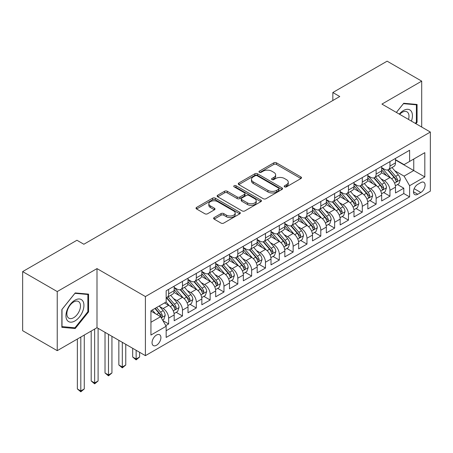 <?xml version="1.0" encoding="UTF-8"?>
<svg xmlns="http://www.w3.org/2000/svg" width="453" height="453" viewBox="0 0 453 453"><rect width="100%" height="100%" fill="white"/><g stroke="black" fill="none" stroke-linecap="round" stroke-linejoin="round"><path stroke-width="0.68" d="M284.597 186.851A1.342 0.776 0 0 0 286.5 186.851L300.928 178.522A1.92 1.11 0 0 0 301.488 177.74A1.92 1.11 0 0 0 300.928 176.953L276.489 162.848A1.92 1.11 0 0 0 273.771 162.848L259.348 171.177A1.342 0.776 0 0 0 258.952 171.721A1.342 0.776 0 0 0 259.348 172.27A1.342 0.776 0 0 0 261.245 172.27L263.114 171.194A6.144 3.545 0 0 1 271.8 171.194L273.839 172.372A6.144 3.545 0 0 1 275.639 174.881A6.144 3.545 0 0 1 273.839 177.389L271.97 178.465A1.342 0.776 0 0 0 271.579 179.014A1.342 0.776 0 0 0 271.97 179.564A1.342 0.776 0 0 0 273.872 179.564L275.741 178.482A6.144 3.545 0 0 1 284.427 178.482L286.466 179.66A6.144 3.545 0 0 1 288.267 182.168A6.144 3.545 0 0 1 286.466 184.677L284.597 185.753A1.342 0.776 0 0 0 284.207 186.302A1.342 0.776 0 0 0 284.597 186.851L284.597 185.753M156.478 345.271A6.257 3.613 120 0 0 160.566 339.756A6.257 3.613 120 0 0 159.603 334.739A6.257 3.613 120 0 0 156.478 335.05A6.257 3.613 120 0 0 152.384 340.565A6.257 3.613 120 0 0 153.346 345.577A6.257 3.613 120 0 0 156.478 345.271M214.167 217.559A1.92 1.11 0 0 0 213.606 218.346A1.92 1.11 0 0 0 214.167 219.127L221.024 223.086A1.92 1.11 0 0 0 223.742 223.086L239.762 213.839A1.92 1.11 0 0 0 240.322 213.052A1.92 1.11 0 0 0 239.762 212.27L215.322 198.159A1.92 1.11 0 0 0 212.604 198.159L196.585 207.412A1.92 1.11 0 0 0 196.024 208.193A1.92 1.11 0 0 0 196.585 208.975L204.869 213.759A1.92 1.11 0 0 0 207.582 213.759L214.439 209.801A1.92 1.11 0 0 0 214.999 209.014A1.92 1.11 0 0 0 214.439 208.233L210.334 205.86A5.136 2.967 0 0 1 208.827 203.765A5.136 2.967 0 0 1 211.998 201.024A5.136 2.967 0 0 1 217.599 201.67L233.686 210.956A5.136 2.967 0 0 1 235.192 213.052A5.136 2.967 0 0 1 232.021 215.792A5.136 2.967 0 0 1 226.421 215.152L223.742 213.601A1.92 1.11 0 0 0 221.024 213.601L214.167 217.559L214.167 219.127M96.999 268.606L57.231 291.562L22.65 271.602L22.65 330.696L57.231 350.662L96.999 327.7L145.407 355.65L145.407 296.556L96.999 268.606L96.999 327.7M421.703 127.055L421.703 81.138L381.936 104.094L430.35 132.044L145.407 296.556M421.703 81.138L387.122 61.172L332.836 92.514L332.836 100.504M22.65 271.602L76.942 240.254L83.856 244.246L339.75 96.512L332.836 92.514M263.25 198.708A1.92 1.11 0 0 0 265.962 198.708L281.987 189.456A1.92 1.11 0 0 0 282.547 188.674A1.92 1.11 0 0 0 281.987 187.893L257.547 173.782A1.92 1.11 0 0 0 254.829 173.782L238.81 183.029A1.92 1.11 0 0 0 238.25 183.816A1.92 1.11 0 0 0 238.81 184.597L263.25 198.708M234.665 187.14A1.342 0.776 0 0 1 236.024 187.332L236.024 185.736L260.871 200.079A1.92 1.11 0 0 1 261.438 200.866A1.92 1.11 0 0 1 260.871 201.647L244.852 210.9A1.92 1.11 0 0 1 242.134 210.9L217.7 196.789L217.7 195.22A1.92 1.11 0 0 0 217.134 196.002A1.92 1.11 0 0 0 217.7 196.789M217.7 195.22L224.552 191.262A1.92 1.11 0 0 1 227.27 191.262L237.179 196.981A1.92 1.11 0 0 0 239.897 196.981L244.444 194.36A1.92 1.11 0 0 0 245.005 193.573A1.92 1.11 0 0 0 244.444 192.791L234.127 186.834A1.342 0.776 0 0 1 233.731 186.285A1.342 0.776 0 0 1 234.563 185.566A1.342 0.776 0 0 1 236.024 185.736M165.775 325.605L168.646 323.946L162.904 320.633M159.643 306.528L163.114 308.533A7.826 4.519 60 0 1 168.646 318.119L174.179 314.926L174.179 320.752L182.48 315.962L176.183 312.327M173.476 298.544L176.947 300.549A7.826 4.519 60 0 1 182.48 310.129L188.012 306.936L188.012 312.768L196.313 307.978L190.017 304.342M187.304 290.56L190.781 292.564A7.826 4.519 60 0 1 196.313 302.145L201.845 298.952L201.845 304.778L210.141 299.988L203.85 296.358M201.138 282.57L204.609 284.575A7.826 4.519 60 0 1 210.141 294.161L215.679 290.968L215.679 296.794L223.975 292.004L217.683 288.368M214.971 274.586L218.442 276.59A7.826 4.519 60 0 1 223.975 286.171L229.507 282.978L229.507 288.81L237.808 284.02L231.511 280.384M228.805 266.602L232.276 268.606A7.826 4.519 60 0 1 237.808 278.187L243.34 274.994L243.34 280.826L251.642 276.03L245.345 272.4M242.632 258.612L246.109 260.617A7.826 4.519 60 0 1 251.642 270.203L257.174 267.01L257.174 272.836L265.469 268.046L259.178 264.41M256.466 250.628L259.937 252.632A7.826 4.519 60 0 1 265.469 262.219L271.007 259.02L271.007 264.852L279.303 260.062L273.012 256.426M270.299 242.644L273.771 244.648A7.826 4.519 60 0 1 279.303 254.229L284.835 251.036L284.835 256.868L293.136 252.072L286.84 248.442M284.133 234.654L287.604 236.664A7.826 4.519 60 0 1 293.136 246.245L298.669 243.051L298.669 248.878L306.97 244.088L300.673 240.452M297.961 226.67L301.438 228.674A7.826 4.519 60 0 1 306.97 238.261L312.502 235.062L312.502 240.894L320.798 236.104L314.507 232.468M311.794 218.686L315.265 220.69A7.826 4.519 60 0 1 320.798 230.271L326.336 227.078L326.336 232.91L334.631 228.119L328.34 224.484M325.628 210.696L329.099 212.706A7.826 4.519 60 0 1 334.631 222.287L340.163 219.093L340.163 224.92L348.465 220.13L342.168 216.5M339.461 202.712L342.932 204.716A7.826 4.519 60 0 1 348.465 214.303L353.997 211.109L353.997 216.936L362.298 212.146L356.001 208.51M353.289 194.728L356.766 196.732A7.826 4.519 60 0 1 362.298 206.313L367.83 203.12L367.83 208.952L376.126 204.161L369.835 200.526M367.123 186.744L370.594 188.748A7.826 4.519 60 0 1 376.126 198.329L381.664 195.135L381.664 200.962L389.959 196.172L389.959 190.345A7.826 4.519 -120 0 0 384.427 180.758L380.956 178.754M383.668 192.542L389.959 196.172M174.179 314.926A7.826 4.519 -120 0 0 168.646 305.339L164.496 302.944M188.012 306.936A7.826 4.519 -120 0 0 182.48 297.355L173.924 292.417M201.845 298.952A7.826 4.519 -120 0 0 196.313 289.371L187.757 284.427M215.679 290.968A7.826 4.519 -120 0 0 210.141 281.381L201.591 276.443M229.507 282.978A7.826 4.519 -120 0 0 223.975 273.397L215.424 268.459M243.34 274.994A7.826 4.519 -120 0 0 237.808 265.413L229.252 260.469M257.174 267.01A7.826 4.519 -120 0 0 251.642 257.423L243.085 252.485M271.007 259.02A7.826 4.519 -120 0 0 265.469 249.439L256.919 244.501M284.835 251.036A7.826 4.519 -120 0 0 279.303 241.455L270.752 236.517M298.669 243.051A7.826 4.519 -120 0 0 293.136 233.465L284.58 228.527M312.502 235.062A7.826 4.519 -120 0 0 306.97 225.481L298.414 220.543M326.336 227.078A7.826 4.519 -120 0 0 320.798 217.497L312.247 212.559M340.163 219.093A7.826 4.519 -120 0 0 334.631 209.507L326.081 204.569M353.997 211.109A7.826 4.519 -120 0 0 348.465 201.523L339.909 196.585M367.83 203.12A7.826 4.519 -120 0 0 362.298 193.539L353.742 188.601M381.664 195.135A7.826 4.519 -120 0 0 376.126 185.554L367.576 180.611M420.809 182.599L417.762 184.354A6.065 3.499 120 0 0 413.799 189.699A6.065 3.499 120 0 0 414.733 194.558A6.065 3.499 120 0 0 417.762 194.258L420.809 192.502A6.065 3.499 120 0 0 424.767 187.157A6.065 3.499 120 0 0 423.838 182.299A6.065 3.499 120 0 0 420.809 182.599M145.407 355.65L430.35 191.143L430.35 132.044M150.94 322.27L160.622 316.681L166.16 326.262L166.16 337.445L409.603 196.891L409.603 185.713L404.07 176.126L394.79 170.77M166.16 326.262L150.94 335.05L150.94 310.769L166.16 301.987L166.16 290.803L409.603 150.254L409.603 161.432L424.818 152.65L424.818 176.925L409.603 185.713M174.179 287.451L176.947 289.048A7.826 4.519 60 0 0 180.86 289.439L186.393 286.239A7.826 4.519 -120 0 0 188.012 282.661L188.012 278.187M188.012 279.467L190.781 281.064A7.826 4.519 60 0 0 194.694 281.449L200.226 278.255A7.826 4.519 -120 0 0 201.845 274.677L201.845 270.203M201.845 271.477L204.609 273.074A7.826 4.519 60 0 0 208.522 273.465L214.054 270.271A7.826 4.519 -120 0 0 215.679 266.687L215.679 262.213M215.679 263.493L218.442 265.09A7.826 4.519 60 0 0 222.355 265.481L227.887 262.281A7.826 4.519 -120 0 0 229.507 258.703L229.507 254.229M229.507 255.509L232.276 257.106A7.826 4.519 60 0 0 236.189 257.491L241.721 254.297A7.826 4.519 -120 0 0 243.34 250.719L243.34 246.245M243.34 247.519L246.109 249.122A7.826 4.519 60 0 0 250.022 249.507L255.554 246.313A7.826 4.519 -120 0 0 257.174 242.729L257.174 238.255M257.174 239.535L259.937 241.132A7.826 4.519 60 0 0 263.85 241.523L269.382 238.329A7.826 4.519 -120 0 0 271.007 234.745L271.007 230.271M271.007 231.551L273.771 233.148A7.826 4.519 60 0 0 277.683 233.533L283.216 230.339A7.826 4.519 -120 0 0 284.835 226.76L284.835 222.287M284.835 223.567L287.604 225.164A7.826 4.519 60 0 0 291.517 225.549L297.049 222.355A7.826 4.519 -120 0 0 298.669 218.771L298.669 214.303M298.669 215.577L301.438 217.174A7.826 4.519 60 0 0 305.345 217.565L310.883 214.371A7.826 4.519 -120 0 0 312.502 210.787L312.502 206.313M312.502 207.593L315.265 209.19A7.826 4.519 60 0 0 319.178 209.575L324.71 206.381A7.826 4.519 -120 0 0 326.336 202.802L326.336 198.329M326.336 199.609L329.099 201.206A7.826 4.519 60 0 0 333.012 201.591L338.544 198.397A7.826 4.519 -120 0 0 340.163 194.813L340.163 190.345M340.163 191.619L342.932 193.216A7.826 4.519 60 0 0 346.845 193.607L352.377 190.413A7.826 4.519 -120 0 0 353.997 186.829L353.997 182.355M353.997 183.635L356.766 185.232A7.826 4.519 60 0 0 360.673 185.622L366.211 182.423A7.826 4.519 -120 0 0 367.83 178.844L367.83 174.371M367.83 175.651L370.594 177.248A7.826 4.519 60 0 0 374.506 177.633L380.039 174.439A7.826 4.519 -120 0 0 381.664 170.86L381.664 166.387M166.16 330.735L403.793 193.539L403.793 188.188L395.492 192.978L395.492 187.151A7.826 4.519 -120 0 0 389.959 177.565L381.409 172.627M381.664 167.661L384.427 169.258A7.826 4.519 -120 0 0 388.34 169.649A7.826 4.519 -120 0 0 389.959 166.064L389.959 161.596M388.34 169.649L393.872 166.455A7.826 4.519 -120 0 0 395.492 162.87L395.492 158.397M168.646 289.365L168.646 293.838A7.826 4.519 60 0 1 167.027 297.423A7.826 4.519 60 0 1 166.16 297.74M167.027 297.423L172.559 294.229A7.826 4.519 -120 0 0 174.179 290.645L174.179 286.171M182.48 281.381L182.48 285.854A7.826 4.519 60 0 1 180.86 289.439M196.313 273.397L196.313 277.87A7.826 4.519 60 0 1 194.694 281.449M210.141 265.413L210.141 269.88A7.826 4.519 60 0 1 208.522 273.465M223.975 257.423L223.975 261.896A7.826 4.519 60 0 1 222.355 265.481M237.808 249.439L237.808 253.912A7.826 4.519 60 0 1 236.189 257.491M251.642 241.455L251.642 245.922A7.826 4.519 60 0 1 250.022 249.507M265.469 233.465L265.469 237.938A7.826 4.519 60 0 1 263.85 241.523M279.303 225.481L279.303 229.954A7.826 4.519 60 0 1 277.683 233.533M293.136 217.497L293.136 221.964A7.826 4.519 60 0 1 291.517 225.549M306.97 209.507L306.97 213.98A7.826 4.519 60 0 1 305.345 217.565M320.798 201.523L320.798 205.996A7.826 4.519 60 0 1 319.178 209.575M334.631 193.539L334.631 198.012A7.826 4.519 60 0 1 333.012 201.591M348.465 185.549L348.465 190.022A7.826 4.519 60 0 1 346.845 193.607M362.298 177.565L362.298 182.038A7.826 4.519 60 0 1 360.673 185.622M376.126 169.581L376.126 174.054A7.826 4.519 60 0 1 374.506 177.633M376.126 198.329L376.126 204.161M362.298 206.313L362.298 212.146M348.465 214.303L348.465 220.13M334.631 222.287L334.631 228.119M320.798 230.271L320.798 236.104M306.97 238.261L306.97 244.088M293.136 246.245L293.136 252.072M279.303 254.229L279.303 260.062M265.469 262.219L265.469 268.046M251.642 270.203L251.642 276.03M237.808 278.187L237.808 284.02M223.975 286.171L223.975 292.004M210.141 294.161L210.141 299.988M196.313 302.145L196.313 307.978M182.48 310.129L182.48 315.962M168.646 318.119L168.646 323.946M160.622 316.681L150.94 311.092M404.07 176.126L413.753 170.538L413.753 159.037L424.818 152.65M395.492 160L424.818 176.925M395.492 159.677L404.07 164.626L409.603 161.432M57.231 291.562L57.231 350.662M397.496 184.552L403.793 188.188M403.793 193.539L409.603 196.891M415.905 123.709L417.071 122.259L417.071 104.462L403.725 103.267L396.364 112.423M61.863 327.338L75.209 328.527L88.562 311.924L88.562 294.127L75.209 292.932L61.863 309.541L61.863 327.338M416.381 121.857L417.071 122.259M87.871 311.522L88.562 311.924M73.799 327.712L75.209 328.527M285.135 187.044L286.466 186.274A6.144 3.545 0 0 0 288.267 183.765L288.267 182.168M275.639 174.881L275.639 176.477A6.144 3.545 0 0 1 273.839 178.986L272.508 179.75M300.9 178.539L276.489 164.445A1.92 1.11 0 0 0 273.771 164.445L259.88 172.463M281.959 189.473L257.547 175.379A1.92 1.11 0 0 0 254.829 175.379L238.833 184.614M278.589 189.224A1.342 0.776 0 0 0 278.986 188.674A1.342 0.776 0 0 0 278.589 188.125L257.14 175.741A1.342 0.776 0 0 0 255.237 175.741L253.272 176.88A6.144 3.545 0 0 0 251.472 179.388A6.144 3.545 0 0 0 253.272 181.896L267.933 190.362A6.144 3.545 0 0 0 276.624 190.362L278.589 189.224L278.589 190.821A1.342 0.776 0 0 0 278.986 190.271L278.986 188.674M251.472 179.388L251.472 180.985A6.144 3.545 0 0 0 253.272 183.493L253.272 181.896M278.589 190.821L276.624 191.959A6.144 3.545 0 0 1 267.933 191.959L253.272 183.493M217.723 196.8L224.552 192.859L224.552 191.262M245.005 193.573L245.005 195.169A1.92 1.11 0 0 1 244.444 195.956L239.897 198.578A1.92 1.11 0 0 1 237.179 198.578L227.27 192.859A1.92 1.11 0 0 0 224.552 192.859M236.024 187.332L260.849 201.664M247.468 202.921A5.136 2.967 0 0 0 253.063 203.567A5.136 2.967 0 0 0 256.234 200.826A5.136 2.967 0 0 0 254.728 198.725L249.059 195.453A1.92 1.11 0 0 0 246.347 195.453L241.794 198.08A1.92 1.11 0 0 0 241.234 198.867A1.92 1.11 0 0 0 241.794 199.648L247.468 202.921L247.468 204.518A5.136 2.967 0 0 0 253.063 205.164A5.136 2.967 0 0 0 256.234 202.423L256.234 200.826M241.234 198.867L241.234 200.464A1.92 1.11 0 0 0 241.794 201.245L241.794 199.648M247.468 204.518L241.794 201.245M235.192 213.052L235.192 214.648A5.136 2.967 0 0 1 232.021 217.389A5.136 2.967 0 0 1 226.421 216.749L223.742 215.198A1.92 1.11 0 0 0 221.024 215.198L214.195 219.144M208.827 203.765L208.827 205.362A5.136 2.967 0 0 0 210.334 207.457L210.334 205.86M214.416 209.813L210.334 207.457M239.733 213.85L215.322 199.756A1.92 1.11 0 0 0 212.604 199.756L196.613 208.992M395.378 185.781L398.951 183.714L400.333 179.722A5.181 2.995 -120 0 0 398.317 174.852L391.998 167.536M390.729 178.074L383.232 169.394A14.966 8.641 -120 0 0 381.664 167.752M386.619 175.639L382.428 170.781A12.424 7.174 -120 0 0 381.664 169.949M387.632 169.932L394.025 177.333A5.181 2.995 60 0 1 395.877 180.9L396.25 181.517L396.953 181.415L397.536 179.943A5.181 2.995 -120 0 0 395.69 176.37L389.365 169.054M388.011 169.807L394.88 177.763A2.639 1.523 60 0 1 395.543 178.793L397.536 179.943M411.415 121.115A12.712 7.339 120 0 0 403.447 110.526A12.712 7.339 120 0 0 399.28 114.111M408.51 119.439A9.626 5.561 120 0 0 406.998 111.84A9.626 5.561 120 0 0 402.185 112.316A9.626 5.561 120 0 0 399.665 114.332M396.392 112.44L403.447 103.663L416.381 104.819L416.381 122.061L415.327 123.375M415.52 104.32L416.381 104.819M82.723 311.268A12.712 7.339 120 0 0 79.428 298.986A12.712 7.339 120 0 0 67.152 309.875A12.712 7.339 120 0 0 70.442 322.157A12.712 7.339 120 0 0 82.723 311.268M79.569 310.367A9.626 5.561 120 0 0 78.488 301.505A9.626 5.561 120 0 0 67.78 309.314A9.626 5.561 120 0 0 68.862 318.182A9.626 5.561 120 0 0 79.569 310.367M62.004 326.658L62.004 309.416L74.938 293.329L87.871 294.484L87.871 311.726L74.938 327.813L61.863 326.579M87.01 293.986L87.871 294.484M381.545 193.765L385.118 191.698L386.5 187.706A5.181 2.995 -120 0 0 384.484 182.842L378.164 175.526M376.896 186.058L369.405 177.378A14.966 8.641 -120 0 0 367.83 175.736M372.785 183.624L368.595 178.771A12.424 7.174 -120 0 0 367.83 177.933M373.804 177.916L380.197 185.317A5.181 2.995 60 0 1 382.043 188.89L382.423 189.501L383.119 189.405L383.702 187.927A5.181 2.995 -120 0 0 381.856 184.36L375.537 177.038M374.178 177.797L381.047 185.747A2.639 1.523 60 0 1 381.715 186.778L383.702 187.927M367.711 201.749L371.284 199.688L372.672 195.696A5.181 2.995 -120 0 0 370.65 190.826L364.331 183.51M363.063 194.043L355.571 185.368A14.966 8.641 -120 0 0 353.997 183.72M358.957 191.608L354.761 186.755A12.424 7.174 -120 0 0 353.997 185.923M359.971 185.9L366.364 193.301A5.181 2.995 60 0 1 368.21 196.874L368.589 197.485L369.291 197.389L369.869 195.917A5.181 2.995 -120 0 0 368.023 192.344L361.704 185.028M360.345 185.781L367.213 193.731A2.639 1.523 60 0 1 367.881 194.767L369.869 195.917M353.878 209.739L357.457 207.672L358.838 203.68A5.181 2.995 -120 0 0 356.817 198.81L350.497 191.494M349.235 202.027L341.738 193.352A14.966 8.641 -120 0 0 340.163 191.704M345.124 199.592L340.928 194.739A12.424 7.174 -120 0 0 340.163 193.907M346.137 193.89L352.53 201.291A5.181 2.995 60 0 1 354.382 204.858L354.756 205.475L355.458 205.373L356.041 203.901A5.181 2.995 -120 0 0 354.189 200.328L347.87 193.012M346.517 193.765L353.385 201.721A2.639 1.523 60 0 1 354.048 202.751L356.041 203.901M340.05 217.723L343.623 215.656L345.005 211.664A5.181 2.995 -120 0 0 342.989 206.8L336.67 199.479M335.401 210.016L327.904 201.336A14.966 8.641 -120 0 0 326.336 199.694M331.29 207.582L327.1 202.729A12.424 7.174 -120 0 0 326.336 201.891M332.309 201.874L338.697 209.275A5.181 2.995 60 0 1 340.548 212.842L340.922 213.459L341.624 213.363L342.208 211.885A5.181 2.995 -120 0 0 340.362 208.318L334.037 200.996M332.683 201.749L339.552 209.705A2.639 1.523 60 0 1 340.214 210.736L342.208 211.885M326.217 225.707L329.79 223.646L331.171 219.648A5.181 2.995 -120 0 0 329.155 214.784L322.836 207.468M321.568 218.001L314.076 209.326A14.966 8.641 -120 0 0 312.502 207.678M317.457 215.566L313.266 210.713A12.424 7.174 -120 0 0 312.502 209.881M318.476 209.858L324.869 217.259A5.181 2.995 60 0 1 326.715 220.832L327.094 221.443L327.791 221.347L328.374 219.875A5.181 2.995 -120 0 0 326.528 216.302L320.209 208.986M318.85 209.739L325.718 217.689A2.639 1.523 60 0 1 326.387 218.725L328.374 219.875M312.383 233.691L315.956 231.63L317.343 227.638A5.181 2.995 -120 0 0 315.322 222.768L309.003 215.452M307.734 225.985L300.243 217.31A14.966 8.641 -120 0 0 298.669 215.662M303.629 223.55L299.433 218.697A12.424 7.174 -120 0 0 298.669 217.865M304.643 217.842L311.035 225.243A5.181 2.995 60 0 1 312.881 228.816L313.261 229.433L313.963 229.331L314.541 227.859A5.181 2.995 -120 0 0 312.695 224.286L306.375 216.97M305.016 217.723L311.885 225.673A2.639 1.523 60 0 1 312.553 226.71L314.541 227.859M298.55 241.681L302.128 239.614L303.51 235.622A5.181 2.995 -120 0 0 301.488 230.758L295.169 223.437M293.906 233.975L286.409 225.294A14.966 8.641 -120 0 0 284.835 223.652M289.795 231.54L285.6 226.681A12.424 7.174 -120 0 0 284.835 225.849M290.809 225.832L297.202 233.233A5.181 2.995 60 0 1 299.054 236.8L299.427 237.417L300.129 237.315L300.713 235.843A5.181 2.995 -120 0 0 298.861 232.276L292.542 224.954M291.188 225.707L298.057 233.663A2.639 1.523 60 0 1 298.72 234.694L300.713 235.843M284.722 249.665L288.295 247.604L289.677 243.606A5.181 2.995 -120 0 0 287.661 238.742L281.341 231.426M280.073 241.959L272.576 233.284A14.966 8.641 -120 0 0 271.007 231.636M275.962 239.524L271.772 234.671A12.424 7.174 -120 0 0 271.007 233.833M276.981 233.816L283.368 241.217A5.181 2.995 60 0 1 285.22 244.79L285.594 245.401L286.296 245.305L286.879 243.827A5.181 2.995 -120 0 0 285.033 240.26L278.708 232.944M277.355 233.697L284.224 241.647A2.639 1.523 60 0 1 284.886 242.683L286.879 243.827M270.888 257.649L274.461 255.588L275.843 251.596A5.181 2.995 -120 0 0 273.827 246.726L267.508 239.411M266.239 249.943L258.748 241.268A14.966 8.641 -120 0 0 257.174 239.62M262.128 247.508L257.938 242.655A12.424 7.174 -120 0 0 257.174 241.823M263.148 241.8L269.541 249.201A5.181 2.995 60 0 1 271.387 252.774L271.766 253.391L272.463 253.289L273.046 251.817A5.181 2.995 -120 0 0 271.2 248.244L264.88 240.928M263.521 241.681L270.39 249.631A2.639 1.523 60 0 1 271.058 250.668L273.046 251.817M257.055 265.639L260.628 263.572L262.015 259.58A5.181 2.995 -120 0 0 259.994 254.711L253.674 247.395M252.406 257.933L244.914 249.252A14.966 8.641 -120 0 0 243.34 247.61M248.301 255.498L244.105 250.639A12.424 7.174 -120 0 0 243.34 249.807M249.314 249.79L255.707 257.191A5.181 2.995 60 0 1 257.553 260.758L257.933 261.375L258.635 261.273L259.212 259.801A5.181 2.995 -120 0 0 257.366 256.228L251.047 248.912M249.688 249.665L256.557 257.621A2.639 1.523 60 0 1 257.225 258.652L259.212 259.801M243.227 273.623L246.8 271.562L248.182 267.564A5.181 2.995 -120 0 0 246.16 262.7L239.841 255.384M238.578 265.917L231.081 257.236A14.966 8.641 -120 0 0 229.507 255.594M234.467 263.482L230.271 258.629A12.424 7.174 -120 0 0 229.507 257.791M235.481 257.774L241.874 265.175A5.181 2.995 60 0 1 243.725 268.748L244.099 269.359L244.801 269.263L245.384 267.785A5.181 2.995 -120 0 0 243.533 264.218L237.213 256.902M235.86 257.655L242.729 265.605A2.639 1.523 60 0 1 243.391 266.636L245.384 267.785M229.394 281.607L232.967 279.546L234.348 275.554A5.181 2.995 -120 0 0 232.332 270.684L226.013 263.369M224.745 273.901L217.247 265.226A14.966 8.641 -120 0 0 215.679 263.578M220.634 271.466L216.443 266.613A12.424 7.174 -120 0 0 215.679 265.781M221.653 265.758L228.04 273.159A5.181 2.995 60 0 1 229.892 276.732L230.266 277.344L230.968 277.247L231.551 275.775A5.181 2.995 -120 0 0 229.705 272.202L223.38 264.886M222.027 265.639L228.895 273.589A2.639 1.523 60 0 1 229.558 274.626L231.551 275.775M215.56 289.597L219.133 287.53L220.515 283.538A5.181 2.995 -120 0 0 218.499 278.669L212.18 271.353M210.911 281.891L203.42 273.21A14.966 8.641 -120 0 0 201.845 271.568M206.8 279.456L202.61 274.597A12.424 7.174 -120 0 0 201.845 273.765M207.819 273.748L214.212 281.149A5.181 2.995 60 0 1 216.058 284.716L216.438 285.333L217.134 285.231L217.717 283.759A5.181 2.995 -120 0 0 215.871 280.186L209.552 272.87M208.193 273.623L215.062 281.579A2.639 1.523 60 0 1 215.73 282.61L217.717 283.759M136.143 350.299L136.143 359.008L139.598 357.009L139.598 352.298M139.598 357.009L136.143 359.886L132.684 357.009L132.684 348.306M132.684 357.009L136.143 359.008L136.143 359.886M201.727 297.581L205.3 295.515L206.687 291.522A5.181 2.995 -120 0 0 204.665 286.658L198.346 279.342M197.078 289.875L189.586 281.194A14.966 8.641 -120 0 0 188.012 279.552M192.972 287.44L188.776 282.587A12.424 7.174 -120 0 0 188.012 281.749M193.986 281.732L200.379 289.133A5.181 2.995 60 0 1 202.225 292.706L202.604 293.317L203.306 293.221L203.884 291.743A5.181 2.995 -120 0 0 202.038 288.176L195.719 280.854M194.36 281.613L201.228 289.563A2.639 1.523 60 0 1 201.896 290.594L203.884 291.743M122.31 342.315L122.31 366.992L125.77 364.993L125.77 344.314M125.77 364.993L122.31 367.87L118.85 364.993L118.85 340.316M118.85 364.993L122.31 366.992L122.31 367.87M187.899 305.565L191.472 303.504L192.853 299.512A5.181 2.995 -120 0 0 190.832 294.643L184.513 287.327M183.25 297.859L175.753 289.184A14.966 8.641 -120 0 0 174.179 287.536M179.139 295.424L174.943 290.571A12.424 7.174 -120 0 0 174.179 289.739M180.152 289.716L186.545 297.117A5.181 2.995 60 0 1 188.397 300.69L188.771 301.302L189.473 301.205L190.056 299.733A5.181 2.995 -120 0 0 188.205 296.16L181.885 288.844M180.532 289.597L187.4 297.547A2.639 1.523 60 0 1 188.063 298.584L190.056 299.733M108.477 334.331L108.477 374.976L111.936 372.983L111.936 336.324M111.936 372.983L108.477 375.854L105.022 372.983L105.022 332.332M105.022 372.983L108.477 374.976L108.477 375.854M174.065 313.555L177.638 311.488L179.02 307.496A5.181 2.995 -120 0 0 177.004 302.627L170.685 295.311M169.416 305.843L166.109 302.015M165.305 303.408L164.767 302.785M166.325 297.706L172.712 305.107A5.181 2.995 60 0 1 174.564 308.674L174.937 309.291L175.639 309.189L176.223 307.717A5.181 2.995 -120 0 0 174.377 304.144L168.052 296.828M166.698 297.581L173.567 305.537A2.639 1.523 60 0 1 174.229 306.568L176.223 307.717M94.649 329.059L94.649 382.966L98.103 380.967L98.103 328.34M98.103 380.967L94.649 383.844L91.189 380.967L91.189 331.052M91.189 380.967L94.649 382.966L94.649 383.844M162.633 320.152L163.805 319.473L165.186 315.481A5.181 2.995 -120 0 0 163.171 310.616L159.19 306.007M155.475 313.708L152.276 309.999M151.472 311.398L150.94 310.781M154.903 308.482L158.884 313.091A5.181 2.995 60 0 1 160.73 316.658L161.109 317.276L161.806 317.179L162.389 315.701A5.181 2.995 -120 0 0 160.543 312.134L156.562 307.525M155.226 308.3L159.733 313.521A2.639 1.523 60 0 1 160.402 314.552L162.389 315.701M80.815 337.043L80.815 390.95L84.269 388.951L84.269 335.05M84.269 388.951L80.815 391.828L77.355 388.951L77.355 339.042M77.355 388.951L80.815 390.95L80.815 391.828M163.114 308.533L168.646 305.339M176.947 300.549L182.48 297.355M190.781 292.564L196.313 289.371M204.609 284.575L210.141 281.381M218.442 276.59L223.975 273.397M232.276 268.606L237.808 265.413M246.109 260.617L251.642 257.423M259.937 252.632L265.469 249.439M273.771 244.648L279.303 241.455M287.604 236.664L293.136 233.465M301.438 228.674L306.97 225.481M315.265 220.69L320.798 217.497M329.099 212.706L334.631 209.507M342.932 204.716L348.465 201.523M356.766 196.732L362.298 193.539M370.594 188.748L376.126 185.554M384.427 180.758L389.959 177.565M389.959 166.064L395.492 162.87M168.646 293.838L174.179 290.645M182.48 285.854L188.012 282.661M196.313 277.87L201.845 274.677M210.141 269.88L215.679 266.687M223.975 261.896L229.507 258.703M237.808 253.912L243.34 250.719M251.642 245.922L257.174 242.729M265.469 237.938L271.007 234.745M279.303 229.954L284.835 226.76M293.136 221.964L298.669 218.771M306.97 213.98L312.502 210.787M320.798 205.996L326.336 202.802M334.631 198.012L340.163 194.813M348.465 190.022L353.997 186.829M362.298 182.038L367.83 178.844M376.126 174.054L381.664 170.86M389.959 190.345L395.492 187.151M414.172 188.669L420.809 192.502M413.476 191.783L417.762 194.258M286.466 186.274L286.466 184.677M271.97 179.564L271.97 178.465M273.839 178.986L273.839 177.389M259.348 172.27L259.348 171.177M273.771 164.445L273.771 162.848M276.489 164.445L276.489 162.848M300.928 178.522L300.928 176.953M238.81 184.597L238.81 183.029M254.829 175.379L254.829 173.782M257.547 175.379L257.547 173.782M281.987 189.456L281.987 187.893M267.933 191.959L267.933 190.362M276.624 191.959L276.624 190.362M227.27 192.859L227.27 191.262M237.179 198.578L237.179 196.981M239.897 198.578L239.897 196.981M244.444 195.956L244.444 194.36M260.871 201.647L260.871 200.079M221.024 215.198L221.024 213.601M223.742 215.198L223.742 213.601M226.421 216.749L226.421 215.152M214.439 209.801L214.439 208.233M196.585 208.975L196.585 207.412M212.604 199.756L212.604 198.159M215.322 199.756L215.322 198.159M239.762 213.839L239.762 212.27M394.586 183.12L400.299 179.824M383.232 169.394L383.946 168.98M395.69 176.37L398.317 174.852M391.556 178.759L394.025 177.333M380.752 191.109L386.466 187.808M369.405 177.378L370.112 176.97M381.856 184.36L384.484 182.842M377.723 186.744L380.197 185.317M366.924 199.094L372.638 195.792M355.571 185.368L356.285 184.954M368.023 192.344L370.65 190.826M363.889 194.728L366.364 193.301M353.091 207.078L358.804 203.782M341.738 193.352L342.451 192.938M354.189 200.328L356.817 198.81M350.061 202.718L352.53 201.291M339.257 215.062L344.971 211.766M327.904 201.336L328.618 200.928M340.362 208.318L342.989 206.8M336.228 210.702L338.697 209.275M325.424 223.052L331.137 219.75M314.076 209.326L314.784 208.912M326.528 216.302L329.155 214.784M322.394 218.686L324.869 217.259M311.596 231.036L317.31 227.734M300.243 217.31L300.956 216.896M312.695 224.286L315.322 222.768M308.561 226.676L311.035 225.243M297.763 239.02L303.476 235.724M286.409 225.294L287.123 224.886M298.861 232.276L301.488 230.758M294.733 234.66L297.202 233.233M283.929 247.01L289.643 243.708M272.576 233.284L273.289 232.87M285.033 240.26L287.661 238.742M280.9 242.644L283.368 241.217M270.096 254.994L275.809 251.692M258.748 241.268L259.456 240.854M271.2 248.244L273.827 246.726M267.066 250.628L269.541 249.201M256.268 262.978L261.981 259.682M244.914 249.252L245.628 248.844M257.366 256.228L259.994 254.711M253.233 258.618L255.707 257.191M242.434 270.968L248.148 267.666M231.081 257.236L231.794 256.828M243.533 264.218L246.16 262.7M239.405 266.602L241.874 265.175M228.601 278.952L234.314 275.651M217.247 265.226L217.961 264.812M229.705 272.202L232.332 270.684M225.571 274.586L228.04 273.159M214.767 286.936L220.481 283.64M203.42 273.21L204.127 272.797M215.871 280.186L218.499 278.669M211.738 282.576L214.212 281.149M200.939 294.926L206.653 291.624M189.586 281.194L190.3 280.786M202.038 288.176L204.665 286.658M197.904 290.56L200.379 289.133M187.106 302.91L192.819 299.609M175.753 289.184L176.466 288.771M188.205 296.16L190.832 294.643M184.077 298.544L186.545 297.117M173.273 310.894L178.986 307.598M174.377 304.144L177.004 302.627M170.243 306.534L172.712 305.107M161.279 317.819L165.152 315.582M160.543 312.134L163.171 310.616M156.647 314.382L158.884 313.091"/></g></svg>
